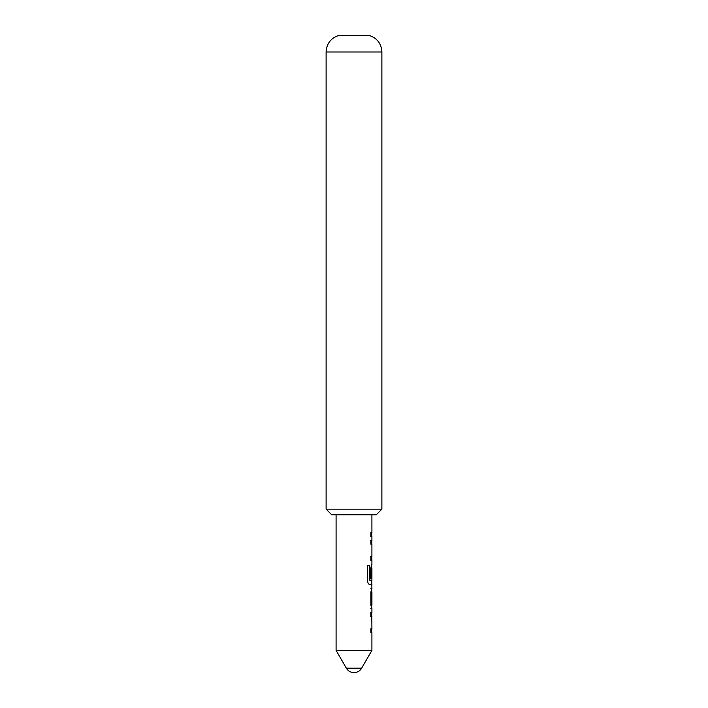 <?xml version="1.0" encoding="UTF-8"?>
<svg xmlns="http://www.w3.org/2000/svg" width="708" height="708" viewBox="0 0 708 708"><rect width="100%" height="100%" fill="white"/><g stroke="black" fill="none" stroke-linecap="round" stroke-linejoin="round"><path stroke-width="1.06" d="M370.718 612.747L371.744 612.747L371.735 616.456L370.718 616.456M370.718 628.934L371.62 628.934M371.735 628.934L371.735 632.642M371.611 592.357L371.735 608.544L370.886 605.083L370.886 592.109L371.727 588.649L371.877 604.836M370.904 608.544L371.55 608.544M370.718 578.64L371.585 578.64L371.611 567.86L371.762 578.64L370.886 578.64L370.886 568.02L371.558 564.559L371.735 567.86M371.735 580.339L371.912 588.649L370.904 588.649M371.558 584.454L369.452 584.454M370.718 540.461L371.558 540.461M370.718 556.647L371.735 556.647L371.921 560.355L370.886 560.355L370.886 556.647L371.912 556.647L371.912 544.169L370.886 544.169L370.886 540.461L371.921 540.461L371.735 544.169M371.735 532.558L371.735 536.266L370.718 536.266L371.735 536.266M354 668.184L346.354 668.184L336.088 650.395L371.912 650.395L361.646 668.184L354 668.184M336.088 514.805L336.088 650.395M371.797 616.456L371.921 628.934L370.886 628.934L370.886 632.642L371.912 632.642L371.912 650.395M371.921 616.456L370.886 616.456L370.886 612.747L371.727 612.747M371.921 608.544L371.921 612.747M371.912 584.454L369.611 584.454C368.505 584.215 367.841 583.065 367.629 580.994L367.629 565.427L369.726 565.427L369.85 580.339L371.912 580.339L371.912 567.86M371.912 560.355L371.912 564.559M370.735 536.266L371.912 536.266L371.912 540.461M370.886 536.266L370.886 532.558L371.912 532.558L371.912 514.805M370.904 592.357L371.921 592.357L371.921 604.836M376.24 514.805L331.76 514.805L326.114 509.149L381.886 509.149L376.24 514.805M326.114 51.985L381.886 51.985C381.364 43.533 377.072 38.002 369.001 35.4L338.999 35.4C330.928 38.002 326.636 43.533 326.114 51.985L326.114 509.149M369.726 565.427L369.85 580.339M346.354 668.184A8.823 8.823 0 0 0 361.646 668.184M381.886 51.985L381.886 509.149"/></g></svg>
